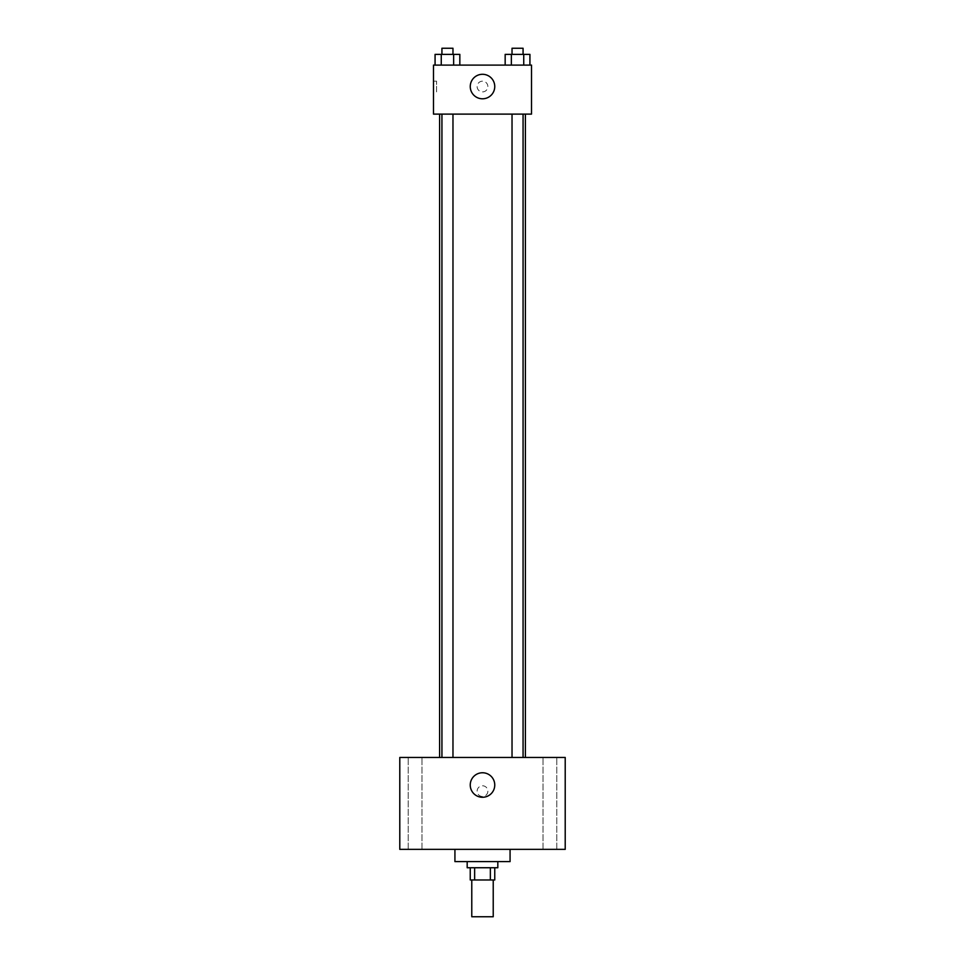 <?xml version="1.0" encoding="UTF-8"?>
<svg xmlns="http://www.w3.org/2000/svg" width="965" height="965" viewBox="0 0 965 965"><rect width="100%" height="100%" fill="white"/><g stroke="black" fill="none" stroke-linecap="round" stroke-linejoin="round"><path stroke-width="0.72" stroke-dasharray="4.83 3.62" d="M493.224 916.75L471.776 916.75M493.224 879.984L471.776 879.984L493.224 879.984M474.635 879.984L470.244 879.984L470.244 867.74L474.635 867.74L474.635 879.984L494.756 879.984L494.756 867.74L490.365 867.74L490.365 879.984M474.635 867.74L470.244 867.74M490.365 867.74L494.756 867.74M467.181 867.74L497.819 867.74M482.5 861.612L467.181 861.612L482.5 861.612M510.075 861.612L454.925 861.612M510.075 849.357L454.925 849.357L510.075 849.357M415.107 849.357L421.994 849.357L415.107 849.357M549.893 849.357L556.781 849.357L549.893 849.357M399.787 849.357L565.213 849.357L565.213 757.453L399.787 757.453L399.787 849.357M415.107 757.453L421.994 757.453L415.107 757.453M549.893 757.453L556.781 757.453L549.893 757.453M482.5 772.76A12.256 12.256 0 0 1 493.115 791.143A12.256 12.256 0 0 1 471.885 791.143A12.256 12.256 0 0 1 482.5 772.76M477.144 791.143A5.356 5.356 0 0 1 485.178 786.499A5.356 5.356 0 0 1 485.178 795.787A5.356 5.356 0 0 1 477.144 791.143A5.356 5.356 0 0 1 485.178 786.499A5.356 5.356 0 0 1 485.178 795.787A5.356 5.356 0 0 1 477.144 791.143M565.213 785.787L565.213 796.511L565.213 785.787M399.787 796.511L399.787 785.787L399.787 796.511M447.458 757.453L441.934 757.453L447.458 757.453M517.542 757.453L523.066 757.453L517.542 757.453M452.971 757.453L441.934 757.453L452.971 757.453L452.971 114.111L441.934 114.111L452.971 114.111M525.394 757.453L439.606 757.453L525.394 757.453M525.394 114.111L439.606 114.111L525.394 114.111M512.029 114.111L523.066 114.111L512.029 114.111L523.066 114.111L512.029 114.111L512.029 757.453M523.066 114.111L523.066 757.453M433.49 114.111L531.51 114.111L531.51 65.101L433.49 65.101L433.49 114.111M487.856 86.548A5.356 5.356 0 0 0 479.822 81.904A5.356 5.356 0 0 0 479.822 91.192A5.356 5.356 0 0 0 487.856 86.548A5.356 5.356 0 0 0 479.822 81.904A5.356 5.356 0 0 0 479.822 91.192A5.356 5.356 0 0 0 487.856 86.548M435.07 65.101L435.07 54.378L441.258 54.378L441.258 65.101L435.07 65.101L459.835 65.101L435.07 65.101L459.835 65.101L435.07 65.101L459.835 65.101L435.07 65.101L441.258 65.101L441.258 54.378L459.835 54.378L453.647 54.378L453.647 65.101L453.647 54.378L435.07 54.378L459.835 54.378L459.835 65.101M505.165 65.101L505.165 54.378L511.354 54.378L511.354 65.101L505.165 65.101L529.93 65.101L505.165 65.101L529.93 65.101L505.165 65.101L529.93 65.101L505.165 65.101L511.354 65.101L511.354 54.378L529.93 54.378L523.742 54.378L523.742 65.101L523.742 54.378L505.165 54.378L529.93 54.378L529.93 65.101M433.49 91.904L433.49 81.181L433.49 91.904L436.578 91.904L436.578 81.181L436.578 91.904M531.51 81.181L531.51 91.904L531.51 81.181M494.756 86.548A12.256 12.256 0 0 1 476.372 97.151A12.256 12.256 0 0 1 476.372 75.933A12.256 12.256 0 0 1 494.756 86.548M523.066 54.378L512.029 54.378L523.066 54.378L512.029 54.378L523.066 54.378L523.066 48.25L512.029 48.25L523.066 48.25L512.029 48.25L512.029 54.378M452.971 54.378L441.934 54.378L452.971 54.378L441.934 54.378L452.971 54.378L452.971 48.25L441.934 48.25L452.971 48.25L441.934 48.25L441.934 54.378M523.742 54.378L523.742 65.101M511.354 54.378L511.354 65.101M453.647 54.378L453.647 65.101M441.258 54.378L441.258 65.101M421.994 849.357L421.994 757.453L421.994 849.357M408.219 849.357L408.219 757.453L408.219 849.357M556.781 849.357L556.781 757.453L556.781 849.357M543.006 849.357L543.006 757.453L543.006 849.357M441.934 114.111L441.934 757.453M436.578 81.181L433.49 81.181"/><path stroke-width="1.45" d="M471.776 879.984L471.776 916.75L493.224 916.75L493.224 879.984M490.365 867.74L490.365 879.984L470.244 879.984L470.244 867.74M490.365 879.984L494.756 879.984L494.756 867.74M497.819 861.612L497.819 867.74L467.181 867.74L467.181 861.612M474.635 867.74L474.635 879.984M454.925 849.357L454.925 861.612L510.075 861.612L510.075 849.357M565.213 849.357L399.787 849.357L399.787 757.453L565.213 757.453L565.213 849.357M482.5 772.76A12.256 12.256 0 0 1 493.115 791.143A12.256 12.256 0 0 1 471.885 791.143A12.256 12.256 0 0 1 482.5 772.76M525.394 114.111L525.394 757.453M512.029 757.453L512.029 114.111M452.971 114.111L452.971 757.453M531.51 114.111L433.49 114.111L433.49 65.101L531.51 65.101L531.51 114.111M494.756 86.548A12.256 12.256 0 0 1 476.372 97.151A12.256 12.256 0 0 1 476.372 75.933A12.256 12.256 0 0 1 494.756 86.548M529.93 65.101L529.93 54.378L505.165 54.378L505.165 65.101M523.742 54.378L523.742 65.101M511.354 54.378L511.354 65.101M512.029 54.378L512.029 48.25L523.066 48.25L523.066 54.378M459.835 65.101L459.835 54.378L435.07 54.378L435.07 65.101M453.647 54.378L453.647 65.101M441.258 54.378L441.258 65.101M441.934 54.378L441.934 48.25L452.971 48.25L452.971 54.378M439.606 114.111L439.606 757.453M523.066 757.453L523.066 114.111M441.934 114.111L441.934 757.453"/></g></svg>
